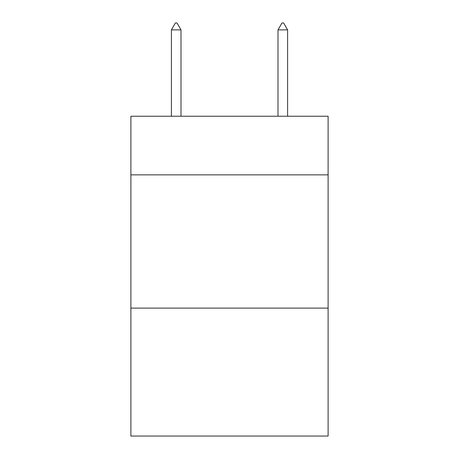 <?xml version="1.0" encoding="UTF-8"?>
<svg xmlns="http://www.w3.org/2000/svg" width="459" height="459" viewBox="0 0 459 459"><rect width="100%" height="100%" fill="white"/><g stroke="black" fill="none" stroke-linecap="round" stroke-linejoin="round"><path stroke-width="0.69" d="M328.11 174.862L328.11 116.23L130.89 116.23L130.89 174.862L328.11 174.862L328.11 436.05L130.89 436.05L130.89 174.862M328.11 308.121L130.89 308.121M180.995 29.881L176.996 22.95L175.395 22.95L171.402 29.881L180.995 29.881L180.995 116.23M171.402 29.881L171.402 116.23M282.004 22.95L283.605 22.95L287.598 29.881L278.005 29.881L282.004 22.95M287.598 116.23L287.598 29.881M278.005 116.23L278.005 29.881"/></g></svg>
